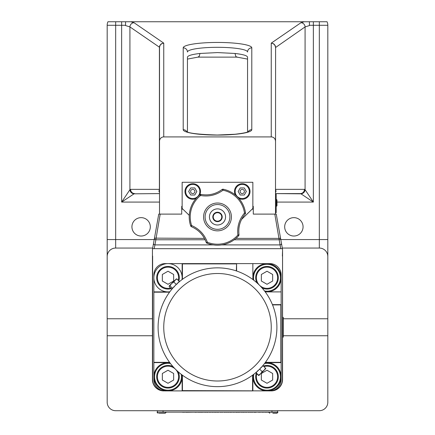 <?xml version="1.0" encoding="UTF-8"?>
<svg xmlns="http://www.w3.org/2000/svg" width="435" height="435" viewBox="0 0 435 435"><rect width="100%" height="100%" fill="white"/><g stroke="black" fill="none" stroke-linecap="round" stroke-linejoin="round"><path stroke-width="0.65" d="M276.366 206.32L276.975 205.624L276.975 199.953L276.926 205.885M276.535 206.277L276.198 206.326M276.97 205.728L276.274 206.326L276.274 199.257L276.975 199.953L276.198 199.257M275.491 194.304L276.198 194.304L276.198 212.693L275.491 212.693M190.709 195.01L188.665 191.476L190.709 187.942L194.788 187.942L196.832 191.476L194.788 195.01L190.709 195.01M192.749 189.355A2.121 2.121 0 0 1 194.586 192.536A2.121 2.121 0 0 1 190.911 192.536A2.121 2.121 0 0 1 192.749 189.355M192.749 184.402A7.074 7.074 0 0 1 198.871 195.01A7.074 7.074 0 0 1 186.626 195.01A7.074 7.074 0 0 1 192.749 184.402M235.286 194.94A7.781 7.781 0 0 1 243.372 183.777A7.781 7.781 0 0 1 249.706 193.689A7.781 7.781 0 0 1 238.989 198.534M196.011 198.534A7.781 7.781 0 0 1 184.967 191.476A7.781 7.781 0 0 1 194.527 183.902A7.781 7.781 0 0 1 199.714 194.94M189.258 215.363L182.14 208.447L182.14 182.281L252.86 182.281L252.86 208.447L241.583 219.403M252.86 206.326L253.284 206.326L253.284 214.107L275.491 214.107L275.6 47.486L275.023 45.555L274.191 44.419L272.62 43.413L271.244 43.141L271.244 136.911A4.296 4.241 -90 0 1 275.491 141.206M182.14 206.326L181.716 206.326L181.716 214.107L159.509 214.107L159.509 141.206A4.296 4.241 -90 0 1 163.756 136.911L271.244 136.911M283.267 318.768L327.821 318.768L327.821 335.744L283.267 335.744M152.44 335.744L107.179 335.744L107.179 318.768L152.44 318.768M327.821 335.744L327.821 402.217A8.488 8.488 0 0 1 319.333 410.705L115.666 410.705A8.488 8.488 0 0 1 107.179 402.217L107.179 335.744M282.31 248.053L319.333 248.053A8.488 8.488 0 0 1 327.821 256.536L327.821 25.284A8.488 8.488 0 0 0 327.049 21.75L107.951 21.75A8.488 8.488 0 0 0 107.179 25.284L107.179 256.536A8.488 8.488 0 0 1 115.666 248.053L152.69 248.053M327.821 256.536L327.821 318.768M141.125 236.031A9.195 9.195 0 0 1 133.164 222.236A9.195 9.195 0 0 1 149.085 222.236A9.195 9.195 0 0 1 141.125 236.031M293.875 236.031A9.195 9.195 0 0 1 285.915 222.236A9.195 9.195 0 0 1 301.836 222.236A9.195 9.195 0 0 1 293.875 236.031M309.437 25.284L309.437 21.75L309.437 25.567L309.437 25.284L319.333 25.284L319.333 21.75M275.6 47.486L305.082 26.91L309.437 25.567M300.949 193.814L275.491 193.597L300.286 193.597A4.241 4.132 90 0 0 304.418 189.355L305.082 189.682A4.241 4.035 135 0 1 300.949 193.814L313.352 202.085L305.082 189.682L305.082 26.91A4.241 4.084 -124.5 0 0 300.949 22.718L271.244 43.141L273.093 43.538L274.267 44.316L275.311 45.838L275.594 47.187A4.241 0.652 -2.1 0 0 275.485 47.333M159.509 141.206L159.514 47.333L159.977 45.555L160.809 44.419L162.38 43.413L163.756 43.141L134.051 22.718A4.241 4.084 124.5 0 0 129.918 26.91L159.406 47.187L159.4 189.355L158.949 191.28L159.509 192.553M125.563 25.567L125.563 21.75L125.563 25.567L129.918 26.91L129.918 189.682A4.241 4.035 45 0 0 134.051 193.814L159.509 193.597M107.179 318.768L107.179 256.536M247.553 132.284L247.553 57.181C247.281 55.636 243.105 54.397 235.02 53.461L235.754 56.273L236.548 56.996L237.488 57.11M235.02 53.461L217.5 52.581L199.98 53.461C191.895 54.397 187.719 55.636 187.447 57.181L187.447 132.284M187.447 132.017L187.447 57.181M247.553 57.181L247.553 132.017M275.491 192.553L276.051 191.28L275.496 192.352M304.418 189.355L275.6 189.355L276.051 191.28L275.572 192.194M163.756 136.911L163.756 43.141L161.907 43.538L160.732 44.316L159.689 45.838L159.406 47.187A4.241 0.652 2.1 0 1 159.514 47.333M159.509 189.355L130.582 189.355A4.241 4.132 90 0 0 134.714 193.597M130.582 189.355L129.918 189.682L121.648 202.085L134.051 193.814M242.251 184.402A7.074 7.074 0 0 1 248.374 195.01A7.074 7.074 0 0 1 236.129 195.01A7.074 7.074 0 0 1 242.251 184.402M240.212 187.942L244.291 187.942L246.335 191.476L244.291 195.01L240.212 195.01L238.168 191.476L240.212 187.942M242.251 189.355A2.121 2.121 0 0 1 244.089 192.536A2.121 2.121 0 0 1 240.414 192.536A2.121 2.121 0 0 1 242.251 189.355M258.423 375.318L255.932 372.833L263.077 365.688L265.807 368.559L264.165 370.201L265.562 368.179L265.807 368.559M258.809 375.557L258.569 375.171L260.668 373.698L258.803 375.563M256.079 372.686L258.569 375.171M260.668 373.698L262.142 371.604L264.165 370.201L260.668 373.698M259.651 369.114L262.142 371.604M265.236 362.616L281.146 362.616L281.146 304.625L280.863 304.908L272.538 304.908A59.405 59.405 0 0 0 184.668 277.748A59.405 59.405 0 0 0 175.495 369.261A59.405 59.405 0 0 0 272.538 304.908A59.405 59.405 0 0 1 265.442 362.333L280.863 362.333L281.146 362.616L281.146 379.586A11.315 11.315 0 0 1 269.83 390.902L182.423 390.619L182.423 375.198M182.423 263.893L182.423 279.313A59.405 59.405 0 0 1 236.314 270.907L236.596 263.61L182.14 263.61L182.423 263.893L236.314 263.893M174.343 286.437L176.681 284.099L174.343 286.437M177.148 283.663L176.681 284.099M176.3 278.922L173.793 281.978L171.564 283.582L175 280.145L176.833 278.938L176.126 279.014L176.833 278.938L179.323 281.423L171.667 289.079L169.182 286.589L169.258 285.882L169.182 286.589M169.258 285.882L171.564 283.582L169.965 285.806L169.258 285.882M176.278 284.468L173.793 281.978M172.45 288.291L169.965 285.806M252.98 374.899A14.143 14.143 0 0 0 267.003 390.902A14.143 14.143 0 0 0 281.146 376.759A14.143 14.143 0 0 0 265.143 362.736M264.524 363.551A13.436 13.436 0 0 1 280.439 376.569A13.436 13.436 0 0 1 267.389 390.19A13.436 13.436 0 0 1 253.795 374.279M256.275 373.17A11.315 11.315 0 0 0 265.187 387.928A11.315 11.315 0 0 0 278.318 376.759A11.315 11.315 0 0 0 263.414 366.025M262.294 366.471A11.315 11.315 0 0 0 261.995 366.613M256.857 371.751A11.315 11.315 0 0 0 256.715 372.05M263.98 366.591A10.609 10.609 0 0 1 277.612 376.759A10.609 10.609 0 0 1 265.475 387.259A10.609 10.609 0 0 1 256.835 373.736M272.663 380.027L267.003 383.289L261.348 380.027L261.348 373.491L267.003 370.228L272.663 373.491L272.663 380.027M169.558 362.333L153.854 362.333L153.854 362.616L169.764 362.616M182.14 374.992L182.14 390.902L165.169 390.902A11.315 11.315 0 0 1 153.854 379.586L153.854 362.616M169.857 362.736A14.143 14.143 0 0 0 153.854 376.759A14.143 14.143 0 0 0 167.997 390.902A14.143 14.143 0 0 0 182.02 374.899M181.205 374.279A13.436 13.436 0 0 1 169.057 390.151A13.436 13.436 0 0 1 154.572 377.286A13.436 13.436 0 0 1 170.476 363.551M173.005 366.613A11.315 11.315 0 0 0 157.204 373.355A11.315 11.315 0 0 0 166.273 387.944A11.315 11.315 0 0 0 178.143 371.751M175.675 369.44A10.609 10.609 0 0 1 165.333 387.025A10.609 10.609 0 0 1 158.726 371.604A10.609 10.609 0 0 1 175.316 369.081M173.652 380.027L167.997 383.289L162.337 380.027L162.337 373.491L167.997 370.228L173.652 373.491L173.652 380.027M153.854 362.333L153.854 292.179L169.558 292.179M169.764 291.896L153.854 291.896L153.854 292.179M153.854 291.896L153.854 274.925A11.315 11.315 0 0 1 165.169 263.61L182.14 263.61L182.14 279.52M280.863 304.908L280.863 362.333M252.86 279.52L252.86 263.61L269.83 263.61A11.315 11.315 0 0 1 281.146 274.925L281.146 304.625L272.424 304.625M236.596 271.005L236.596 263.61L252.86 263.61M252.86 374.992L252.86 390.902L182.14 390.902L182.423 390.619M252.577 375.198L252.577 390.619M169.857 291.771A14.143 14.143 0 0 1 153.854 277.753A14.143 14.143 0 0 1 167.997 263.61A14.143 14.143 0 0 1 182.02 279.613M178.85 280.956A11.315 11.315 0 0 0 166.915 266.492A11.315 11.315 0 0 0 156.888 279.901A11.315 11.315 0 0 0 171.2 288.606M172.706 288.041A11.315 11.315 0 0 0 173.005 287.899M178.143 282.761A11.315 11.315 0 0 0 178.285 282.462M170.623 288.03A10.609 10.609 0 0 1 157.535 279.515A10.609 10.609 0 0 1 167.111 267.182A10.609 10.609 0 0 1 178.274 280.379M173.652 281.021L167.997 284.283L162.337 281.021L162.337 274.485L167.997 271.222L173.652 274.485L173.652 281.021M265.143 291.771A14.143 14.143 0 0 0 281.146 277.753A14.143 14.143 0 0 0 267.003 263.61A14.143 14.143 0 0 0 252.98 279.613M253.795 280.232A13.436 13.436 0 0 1 265.345 264.42A13.436 13.436 0 0 1 280.412 276.921A13.436 13.436 0 0 1 264.524 290.961M261.995 287.899A11.315 11.315 0 0 0 278.318 277.753A11.315 11.315 0 0 0 264.431 266.731A11.315 11.315 0 0 0 256.857 282.761M259.325 285.072A10.609 10.609 0 0 1 263.061 267.906A10.609 10.609 0 0 1 277.612 277.753A10.609 10.609 0 0 1 259.684 285.431M272.663 281.021L267.003 284.283L261.348 281.021L261.348 274.485L267.003 271.222L272.663 274.485L272.663 281.021M281.146 291.896L265.236 291.896M274.811 214.107L280.064 244.905A1.414 1.392 -10.1 0 0 281.456 243.263L282.418 248.684A11.315 11.315 0 0 1 282.56 250.468L282.369 379.586A11.125 11.125 0 0 1 272.044 390.684M159.509 214.107L158.753 214.107L152.614 248.477A11.315 11.315 0 0 0 152.593 248.592A11.315 11.315 0 0 1 152.614 248.477A1.414 0.805 -169.9 0 0 152.625 248.684L282.375 248.684A1.414 0.805 169.9 0 0 282.386 248.477A11.315 11.315 0 0 1 282.407 248.592A11.315 11.315 0 0 0 282.386 248.477M162.956 390.684A11.125 11.125 0 0 1 152.631 379.586L152.44 250.468A11.315 11.315 0 0 1 152.582 248.684L152.614 248.477M281.456 243.263L276.247 214.107L275.491 214.107M279.748 233.725L280.537 238.135L279.145 238.38L235.944 238.38M252.131 209.153L253.284 209.153L252.719 208.588M182.281 208.588L181.716 209.153L182.869 209.153M271.244 390.815L271.244 390.902A11.315 11.315 0 0 0 282.56 379.586L282.56 251.86M282.56 250.468L282.369 256.046M282.56 337.158L283.267 337.158L283.267 317.354L282.56 317.354M152.44 251.86L152.44 379.586A11.315 11.315 0 0 0 163.756 390.902L163.756 390.815M152.631 379.586L152.631 256.046M152.696 248.032L154.463 238.135A1.414 1.392 10.1 0 0 155.855 239.772L160.189 214.107M154.18 248.684L154.936 244.905A1.414 1.392 -169.9 0 1 153.544 243.263M221.736 244.905L280.064 244.905L280.82 248.684M202.009 234.726A26.334 26.334 0 0 0 198.985 231.491M191.454 226.711C198.577 229.843 203.493 235.052 206.19 242.355A1.414 1.414 0 0 0 207 243.203A28.286 28.286 0 0 0 238.646 235.726A1.414 1.414 0 0 0 238.989 234.601C238.141 226.863 240.202 220.001 245.166 214.02A1.414 1.414 0 0 0 245.498 212.894A28.286 28.286 0 0 0 223.198 189.225A28.286 28.286 0 0 1 245.498 212.894A1.414 1.414 0 0 1 245.166 214.02A1.414 1.414 0 0 0 245.498 212.894A28.286 28.286 0 0 0 223.198 189.225A1.414 1.414 101.7 0 0 222.057 189.486C215.776 194.092 208.805 195.739 201.144 194.429A1.414 1.414 0 0 0 200.002 194.706A28.286 28.286 0 0 0 190.655 225.852A1.414 1.414 0 0 0 191.454 226.711A1.414 0.31 -67.4 0 1 191.617 225.531L190.655 225.852A1.414 1.414 0 0 0 191.454 226.711M207 243.203L207.375 242.257C204.493 234.454 199.241 228.881 191.617 225.531A27.274 27.274 0 0 1 200.627 195.505C208.827 196.908 216.282 195.146 222.997 190.22L223.198 189.225A1.414 1.414 101.7 0 0 222.057 189.486A1.414 0.31 52.6 0 1 222.997 190.22A27.274 27.274 0 0 1 244.492 213.041C239.179 219.436 236.977 226.771 237.885 235.052L238.646 235.726A1.414 1.414 0 0 0 238.989 234.601A1.414 0.31 172.6 0 1 237.885 235.052A27.274 27.274 0 0 1 207.375 242.257A1.414 0.31 160.8 0 1 206.19 242.355A1.414 1.414 0 0 0 207 243.203A28.286 28.286 0 0 0 238.646 235.726M212.264 194.157A26.334 26.334 0 0 0 216.489 192.749A26.334 26.334 0 0 1 212.264 194.157M239.843 223.786A26.334 26.334 0 0 0 238.951 228.157M200.002 194.706L200.627 195.505A1.414 0.31 -79.2 0 1 201.144 194.429A1.414 1.414 0 0 0 200.002 194.706A28.286 28.286 0 0 0 190.655 225.852M244.492 213.041A1.414 0.31 40.8 0 1 245.166 214.02A1.414 1.414 0 0 0 245.498 212.894L244.492 213.041M223.03 222.802A8.064 8.064 0 0 0 219.816 209.213A8.064 8.064 0 0 0 209.654 218.789A8.064 8.064 0 0 0 223.03 222.802M220.724 220.355A4.698 4.698 0 0 1 212.927 218.017A4.698 4.698 0 0 1 218.854 212.432A4.698 4.698 0 0 1 220.724 220.355M215.863 220.85A4.241 4.241 0 0 1 213.851 214.765A4.241 4.241 0 0 1 220.153 213.623A4.241 4.241 0 0 1 215.863 220.85M173.391 412.119L166.213 412.119M185.962 412.119L183.51 412.26M182.553 412.119L173.434 412.119M183.57 412.119L182.553 412.26M195.478 412.119L185.962 412.26M198.153 412.119L195.016 412.26M212.193 412.119L209.463 412.26M214.406 412.119L212.193 412.26M215.254 412.119L214.406 412.26M217.777 412.119L215.254 412.26M220.273 412.119L218.196 412.119M227.505 412.119L226.292 412.26M227.032 412.119L227.826 412.119M230.033 412.119L227.826 412.26M233.622 412.119L230.033 412.26M235.955 412.119L233.818 412.119M246.672 412.26L244.013 412.119M248.227 412.119L246.281 412.119M250.756 412.119L248.227 412.26M251.8 412.119L250.245 412.26M254.431 412.119L252.376 412.119M258.569 412.119L255.905 412.119M262.316 412.119L258.569 412.26M264.98 412.119L262.316 412.26M198.996 412.119L198.153 412.26M204.733 412.119L201.302 412.26M199.893 412.119L198.996 412.26M201.764 412.119L199.893 412.26M207.299 412.119L204.733 412.26M207.451 412.119L206.837 412.26M209.828 412.119L207.685 412.119M224.302 412.119L222.323 412.119M226.63 412.119L224.302 412.26M236.792 412.119L236.379 412.119M237.689 412.119L236.792 412.26M238.429 412.119L237.689 412.26M241.485 412.119L238.429 412.26M222.47 412.26L220.757 412.119M243.763 412.119L241.485 412.26M265.883 412.119L264.98 412.26M267.84 412.119L265.883 412.26M234.307 412.26L233.573 412.26M236.629 412.26L235.852 412.26M207.941 412.26L207.451 412.26M244.144 412.26L243.393 412.26M256.084 412.26L253.948 412.26M252.479 412.26L251.756 412.26M218.441 412.26L217.538 412.26M220.839 412.26L220.393 412.26M157.388 410.705L157.388 412.119L277.612 412.119L277.612 410.705L277.612 412.119L277.965 412.233L270.537 412.233M270.537 412.119L267.84 412.26M158.982 413.25L165.213 413.25L158.982 413.25M165.213 413.25L166.23 412.233L157.388 412.119M272.827 413.25L276.948 413.25L272.827 413.25M313.352 21.75L313.352 202.085L276.975 202.085M304.304 21.75L300.949 22.718M134.051 22.718L130.696 21.75M183.2 47.839L183.2 129.684A34.3 5.394 -0 0 0 217.5 135.078A34.3 5.394 -0 0 0 251.8 129.684L251.8 47.839A34.3 5.394 -0 0 0 217.5 42.445A34.3 5.394 -0 0 0 183.2 47.839A4.241 4.192 180 0 1 187.447 52.031A30.053 4.725 180 0 1 217.5 47.306A30.053 4.725 180 0 1 247.553 52.031A4.241 4.192 -0 0 1 251.8 47.839M327.821 239.565L319.333 239.565L319.333 25.284L327.821 25.284A8.488 8.488 0 0 0 327.049 21.75M107.951 21.75A8.488 8.488 0 0 0 107.179 25.284L121.648 25.284L121.648 202.085L159.509 202.085M199.98 53.461L199.246 56.273L197.892 57.143M183.2 129.684A4.241 4.192 0 0 1 186.887 131.794M251.8 129.684A4.241 4.192 180 0 0 248.113 131.794M121.648 21.75L121.648 25.284L125.563 25.284M280.792 239.565L319.333 239.565L319.333 248.053M107.179 239.565L115.666 239.565L115.666 21.75M115.666 248.053L115.666 239.565L154.208 239.565M179.497 365.259A53.744 53.744 0 0 1 203.591 275.339A53.744 53.744 0 0 1 269.417 341.165A53.744 53.744 0 0 1 179.497 365.259M204.423 238.38L154.463 238.135M234.188 239.772L279.145 239.772A1.414 1.392 -10.1 0 0 280.537 238.135M213.264 244.905L154.936 244.905L155.855 239.772L205.135 239.772M207.957 206.804A13.92 13.92 0 0 0 207.805 226.918A13.92 13.92 0 0 0 227.902 226.178A13.92 13.92 0 0 0 227.195 206.951A13.92 13.92 0 0 0 207.957 206.804M208.996 207.908A12.397 12.397 0 0 1 226.526 208.43A12.397 12.397 0 0 1 226.004 225.961A12.397 12.397 0 0 1 208.474 225.439A12.397 12.397 0 0 1 208.996 207.908M163.049 412.119L163.049 410.705M271.951 410.705L271.951 412.119M197.974 57.132L237.026 57.132L247.553 59.095M187.447 59.089L197.958 57.132M248.048 132.137L248.532 131.577C248.238 131.359 249.728 132.55 234.905 134.257L217.369 135.024C199.344 134.48 189.046 133.333 186.468 131.577L186.952 132.137M260.804 367.559L261.207 367.559M257.803 370.56L257.803 370.963M174.196 286.953L173.793 286.953M177.197 283.952L177.197 283.549M157.035 412.233L158.052 413.25M268.77 412.233L269.787 413.25M277.965 412.233L276.948 413.25"/></g></svg>
